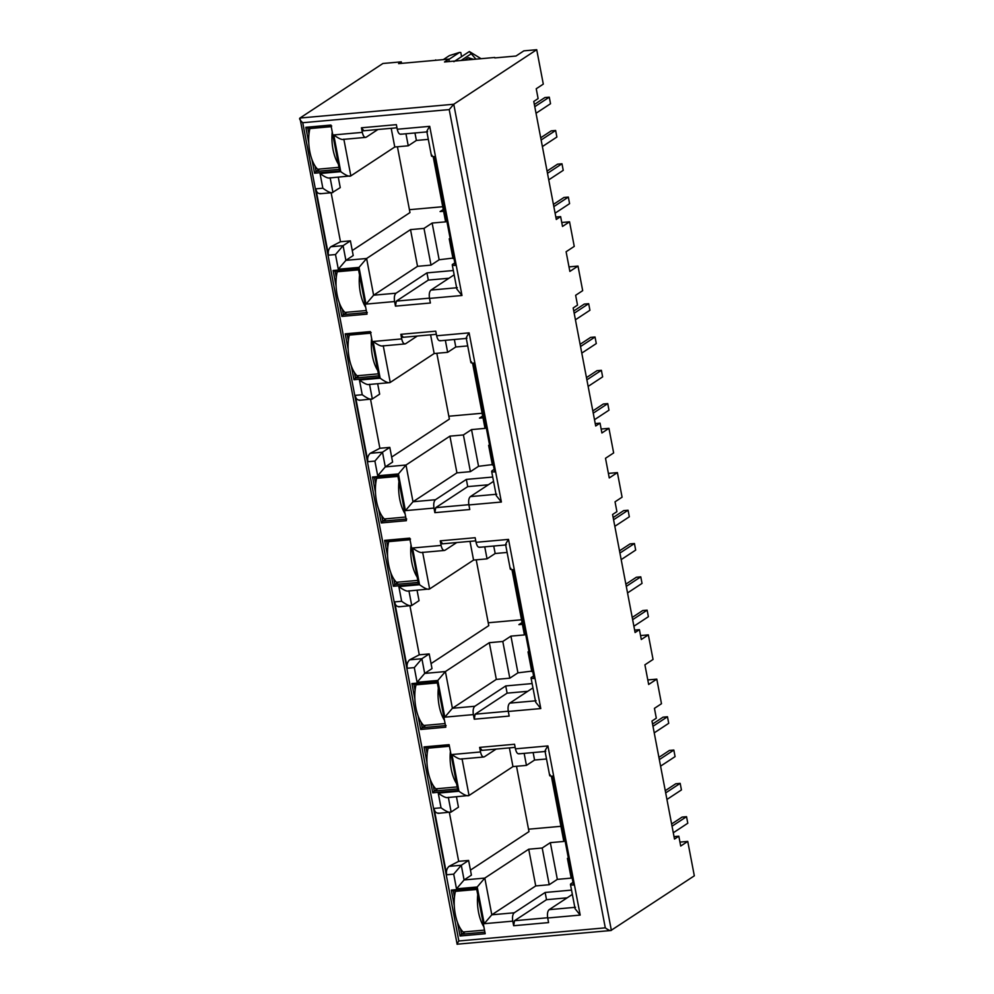 <?xml version="1.0" encoding="UTF-8"?>
<svg xmlns="http://www.w3.org/2000/svg" width="994" height="994" viewBox="0 0 994 994"><rect width="100%" height="100%" fill="white"/><g stroke="black" fill="none" stroke-linecap="round" stroke-linejoin="round"><path stroke-width="1.49" d="M457.451 922.283L460.073 936L485.196 933.739L484.699 931.117L476.437 887.853L451.313 890.102L454.27 905.609M430.141 779.085L432.75 792.802L457.886 790.553L449.126 744.655L424.003 746.904L426.96 762.41M418.064 715.755L420.673 729.459L445.797 727.21L437.049 681.312L411.914 683.574L414.871 699.08M378.664 509.226L381.274 522.931L406.397 520.682L405.03 513.463M405.005 513.476L399.004 482.003M399.016 481.991L397.65 474.784L372.526 477.033L375.483 492.539M390.741 572.556L393.363 586.274L418.486 584.012L409.727 538.127L384.603 540.376L387.561 555.882M339.265 302.685L341.874 316.403L366.997 314.154L359.604 275.462M359.629 275.462L358.25 268.256L333.127 270.505L336.084 286.011M351.342 366.028L353.963 379.733L379.087 377.484L370.837 334.208L370.327 331.586L345.204 333.847L348.161 349.354M634.632 630.109L639.428 629.674L635.091 632.519L612.577 514.507L616.914 511.649L615.038 501.821L622.082 497.186L617.398 472.597L609.26 477.94L605.508 458.271L613.646 452.929L608.949 428.339L601.904 432.974L600.028 423.146L595.692 425.991L573.178 307.978L577.514 305.121L575.638 295.293L582.683 290.658L577.999 266.069L569.86 271.412L566.108 251.743L574.246 246.4L569.55 221.811L562.505 226.446L560.628 216.605L556.292 219.463L533.778 101.45L538.114 98.592L536.238 88.752L543.296 84.117L536.723 49.7L453.761 104.246L449.213 109.588L302.748 122.722L458.843 940.97L605.296 927.837L449.213 109.588M640.546 635.576L648.349 634.868L641.304 639.502L639.428 629.674M608.403 473.405L617.398 472.597M648.349 634.868L653.046 659.457L644.907 664.812L648.66 684.481L656.798 679.126L661.482 703.715L654.437 708.349L656.313 718.19L651.977 721.035L674.491 839.06L678.827 836.202L680.704 846.043L687.749 841.409L694.321 875.826L610.875 930.521L457.128 944.201L299.952 118.037C299.07 118.684 300.002 120.237 302.748 122.722M511.96 569.624L524.422 634.918L510.941 636.123L502.802 641.465L489.321 642.683L445.399 671.559L424.686 673.41L432.005 668.602L429.209 653.915L419.282 654.81L409.938 605.831M531.044 677.896L533.592 675.87M531.616 677.163C530.398 678.094 531.218 678.529 534.089 678.467L513.326 569.624C510.456 569.686 509.636 569.264 510.854 568.332M522.397 624.319L518.88 624.63L522.061 622.542M431.048 663.594L488.775 625.636L476.225 559.833M488.228 622.766L521.527 619.771M429.209 653.915L421.891 658.724L414.299 667.62L417.095 682.306L437.807 680.443L444.815 717.159L473.38 714.599L474.25 719.196L509.176 716.065L508.307 711.468L540.786 708.56L508.518 539.394L476.039 542.314L475.157 537.717L440.23 540.848L441.1 545.445L412.547 548.005L419.555 584.721C424.761 588.523 428.116 589.927 429.644 588.945L473.566 560.069L487.048 558.852L495.174 553.509L493.745 546.029M495.174 553.509L507.114 552.44M489.321 642.683L496.329 679.399L509.81 678.181L517.936 672.839L510.941 636.123M517.936 672.839L532.66 671.025M528.994 651.778L528.025 651.865L531.79 671.596M687.749 841.409L679.946 842.104M674.019 836.637L678.827 836.202M647.79 679.933L656.798 679.126M601.159 429.035L608.949 428.339M595.232 423.568L600.028 423.146M569.003 266.877L577.999 266.069M561.759 222.507L569.55 221.811M555.832 217.04L560.628 216.605M494.826 57.925L515.998 56.024L523.85 50.856L536.723 49.7M550.254 774.86C549.048 775.792 549.868 776.215 552.726 776.152L573.488 884.995C570.631 885.058 569.811 884.623 571.016 883.691L572.991 882.399M580.185 915.089L547.918 745.935L515.439 748.842L514.557 744.257L479.63 747.389L480.5 751.973L451.947 754.533L458.955 791.249L438.242 793.113L441.038 807.799L434.055 808.42L446.716 874.77L453.699 874.148L456.494 888.835L477.207 886.983L484.215 923.699L512.767 921.14L513.649 925.725L548.576 922.594L547.706 917.996L580.185 915.089L575.079 908.702L570.444 884.424L571.016 883.691M496.118 749.091L484.463 756.745C482.736 757.453 481.419 755.862 480.5 751.973M458.955 791.249C464.161 795.051 467.515 796.455 469.044 795.473L512.966 766.598L526.447 765.392L534.573 760.037L533.144 752.557M526.447 765.392L524.149 753.365M546.514 758.969L534.573 760.037M484.215 923.699L491.806 914.803L535.729 885.927L549.21 884.722L557.336 879.367L550.341 842.651L563.822 841.446L551.359 776.152M550.341 842.651L542.202 848.006L528.721 849.211L535.729 885.927M549.21 884.722L542.202 848.006M512.767 921.14C512.171 917.052 512.668 914.269 514.233 912.79L545.134 892.475L571.525 890.102M572.345 894.414L549.16 909.659L575.514 907.298M568.394 858.307L567.425 858.394L571.19 878.124L572.059 877.553M571.19 878.124L557.336 879.367M512.966 766.598L509.388 747.898M441.038 807.799C446.244 811.601 449.611 813.005 451.127 812.023L458.445 807.203L456.457 796.778M449.338 812.359L458.681 861.338L449.027 866.358L461.291 865.265L464.086 879.951L471.404 875.13L468.609 860.444L461.291 865.265L453.699 874.148M470.448 870.123L528.982 831.63L516.52 766.275M449.288 61.541L448.828 59.118L444.492 61.976L494.751 57.466M431.011 265.125L424.003 228.409L410.522 229.614L417.53 266.33L431.011 265.125L439.149 259.769L432.142 223.054L445.623 221.848L433.173 156.567M329.337 177.988L350.845 175.888L394.767 147L408.248 145.795L416.387 140.44L414.958 132.96M416.387 140.44L428.315 139.371M439.149 259.769L453.873 257.955M450.195 238.709L449.226 238.796L452.991 258.527M408.248 145.795L405.95 133.768M394.767 147L391.201 128.301M338.271 177.18L340.259 187.617L332.133 192.674L320.068 193.755M350.41 240.846L343.092 245.667L345.887 260.353L353.218 255.545L350.41 240.846L340.482 241.741L331.139 192.761M352.261 250.525L409.975 212.579L397.426 146.764M410.522 229.614L366.612 258.49L359.02 267.386L366.016 304.102L394.581 301.542C393.984 297.454 394.469 294.671 396.034 293.205L373.607 295.206L366.016 304.102M417.53 266.33L373.607 295.206L366.612 258.49L345.887 260.353L338.308 269.237L359.02 267.386M432.142 223.054L424.003 228.409M443.262 209.485L440.093 211.573L443.597 211.25M320.677 193.519C318.08 193.905 316.477 192.339 315.856 188.823L328.517 255.185C327.796 251.73 328.567 248.922 330.84 246.76L340.482 241.741M453.339 270.517L426.948 272.878L396.034 293.205M394.581 301.542L395.45 306.127L430.39 302.996L429.507 298.411C428.899 294.311 429.383 291.528 430.974 290.074L454.159 274.816M426.948 272.878L428.327 280.084L448.953 278.245M454.792 262.801L452.245 264.826M432.055 155.263C430.849 156.195 431.682 156.63 434.527 156.555L455.289 265.398C452.419 265.473 451.599 265.038 452.817 264.106M427.557 131.655C426.053 132.662 426.774 130.885 429.719 126.337L397.24 129.245L396.37 124.66L361.431 127.791L362.313 132.376C363.22 136.277 364.549 137.868 366.277 137.16L377.919 129.493M395.45 306.127L396.333 301.12L428.327 280.084M473.728 59.354L468.286 57.689L470.721 59.615M468.286 57.689L464.496 60.174M453.898 61.69L469.354 51.526L475.927 59.155M471.479 53.614L461.017 60.497M469.354 51.526L481.084 58.696M443.299 59.615L449.425 55.589L459.551 52.409L460.794 52.52L461.576 56.646M459.551 52.409L448.89 59.416M470.411 471.653L463.403 434.937L449.922 436.142L456.929 472.858L470.411 471.653L478.549 466.31L471.541 429.594L485.022 428.377L472.572 363.096M377.708 475.778L385.287 466.882L392.605 462.073L389.81 447.387L382.491 452.195L374.9 461.092L377.708 475.778L398.42 473.914L405.415 510.63L433.98 508.071L434.85 512.655L469.777 509.524L468.907 504.94L501.386 502.032L469.118 332.866L436.639 335.786L435.757 331.188L400.831 334.319L401.713 338.917L373.148 341.476L380.155 378.192C385.361 381.994 388.729 383.398 390.244 382.417L434.167 353.529L447.648 352.323L455.774 346.981L454.357 339.501M455.774 346.981L467.714 345.912M478.549 466.31L493.272 464.484M489.595 445.237L488.626 445.324L492.39 465.068M447.648 352.323L445.349 340.308M434.167 353.529L430.601 334.841M377.658 383.721L379.658 394.146L372.328 398.954C370.812 399.936 367.445 398.532 362.238 394.73L355.256 395.363C355.802 398.743 357.405 400.309 360.077 400.06M389.81 447.387L379.882 448.269L370.538 399.29M391.661 457.066L449.375 419.108L436.826 353.292M449.922 436.142L405.999 465.03L413.007 501.746L435.434 499.733L466.348 479.406L467.714 486.625L488.352 484.774M456.929 472.858L413.007 501.746L405.415 510.63M471.541 429.594L463.403 434.937M482.662 416.014L479.481 418.101L482.997 417.791M355.256 395.363L367.917 461.713C367.196 458.259 367.966 455.451 370.24 453.301L379.882 448.269M417.318 336.022L405.664 343.688C403.949 344.396 402.62 342.806 401.713 338.917M494.192 469.33L492.216 470.634C490.999 471.566 491.819 472.001 494.689 471.926L473.927 363.096C471.057 363.158 470.237 362.723 471.454 361.791M492.216 470.634L491.645 471.367M492.726 477.045L466.348 479.406M493.558 481.357L470.373 496.602L496.714 494.242M434.85 512.655L435.732 507.661L467.714 486.625M487.048 558.852L484.749 546.837M473.566 560.069L470 541.37M417.058 590.25L419.046 600.674L411.727 605.495C410.211 606.477 406.844 605.06 401.638 601.271L394.655 601.892C395.202 605.271 396.805 606.837 399.476 606.588M496.329 679.399L452.407 708.275L474.834 706.262L505.747 685.935L507.114 693.153L527.752 691.302M509.81 678.181L502.802 641.465M394.655 601.892L407.316 668.241C406.596 664.787 407.366 661.992 409.64 659.83L419.282 654.81M456.718 542.562L445.063 550.216C443.336 550.924 442.019 549.334 441.1 545.445M505.648 544.774L510.27 568.966M532.125 683.574L505.747 685.935M532.946 687.885L509.76 703.131L536.114 700.77M474.25 719.196L475.132 714.189L507.114 693.153M513.649 925.725L514.519 920.717L546.514 899.682L567.152 897.831M545.134 892.475L546.514 899.682M477.207 886.983L484.799 878.087L528.721 849.211M468.609 860.444L458.681 861.338M458.843 940.97C457.066 943.666 456.631 944.735 457.538 944.163L457.252 944.3M401.576 63.355L401.29 61.839L382.914 63.492L299.952 118.037L453.761 104.246L611.36 930.372C610.391 930.956 608.365 930.111 605.296 927.837M547.706 917.996C547.098 913.908 547.582 911.125 549.16 909.659M547.918 745.935C544.948 750.458 544.227 752.234 545.743 751.253M515.439 748.842C516.358 752.719 517.675 754.309 519.39 753.614M479.63 747.389L482.003 750.246M483.829 756.993L484.463 756.745M451.947 754.533C457.141 758.347 460.508 759.764 462.036 758.757L469.044 795.473L447.524 797.586M438.242 793.113C443.436 796.927 446.791 798.331 448.331 797.337L451.127 812.023L438.043 813.365M434.055 808.42C434.602 811.8 436.204 813.365 438.876 813.117M446.716 874.77C445.995 871.328 446.766 868.52 449.027 866.358M456.494 888.835L464.086 879.951L484.799 878.087L491.806 914.803L514.233 912.79M473.38 714.599C472.784 710.511 473.268 707.74 474.834 706.262M508.307 711.468C507.698 707.38 508.182 704.597 509.76 703.131M540.786 708.56L535.679 702.162L531.057 677.945M508.518 539.394C505.548 543.929 504.828 545.706 506.344 544.724M476.039 542.314C476.958 546.178 478.276 547.769 480.003 547.085M440.23 540.848L442.603 543.718M444.43 550.465L445.063 550.216M412.547 548.005C417.741 551.819 421.108 553.223 422.636 552.229L429.644 588.945L408.124 591.045M419.555 584.721L398.842 586.584C404.036 590.386 407.403 591.803 408.932 590.809L411.727 605.495L398.644 606.837M417.095 682.306L424.686 673.41L421.891 658.724L409.64 659.83M437.807 680.443L445.399 671.559L452.407 708.275L444.815 717.159M433.98 508.071C433.384 503.983 433.869 501.212 435.434 499.733M468.907 504.94C468.298 500.839 468.783 498.069 470.373 496.602M501.386 502.032L496.279 495.633L491.657 471.417M469.118 332.866C466.149 337.401 465.428 339.178 466.956 338.196M436.639 335.786C437.559 339.65 438.876 341.24 440.603 340.557M400.831 334.319L403.204 337.19M405.03 343.936L405.664 343.688M373.148 341.476C378.341 345.291 381.708 346.695 383.237 345.701L390.244 382.417L389.437 382.653M380.155 378.192L359.443 380.043C364.636 383.858 368.004 385.274 369.532 384.268L372.328 398.954L359.244 400.309M398.42 473.914L405.999 465.03L385.287 466.882L382.491 452.195L370.24 453.301M429.507 298.411L461.986 295.491L456.88 289.105L452.258 264.876M397.24 129.245C398.159 133.121 399.476 134.712 401.203 134.028M361.431 127.791L363.816 130.661M365.63 137.408L366.277 137.16M362.313 132.376L333.748 134.935C338.942 138.75 342.309 140.166 343.837 139.16L350.845 175.888C349.316 176.882 345.949 175.478 340.756 171.664L320.043 173.515L322.851 188.201L315.856 188.823M322.851 188.201C328.045 192.016 331.4 193.432 332.94 192.426L330.132 177.74C328.616 178.721 325.249 177.317 320.043 173.515M330.84 246.76L343.092 245.667L335.5 254.551L338.308 269.237M528.522 829.207L560.927 826.312M401.29 61.839L398.582 63.628L448.828 59.118M308.972 134.19L307.829 128.151L305.804 127.307L308.761 142.813M311.942 159.5L314.564 173.204L339.687 170.956L338.308 163.737M315.036 165.948L316.08 171.428L314.564 173.204M338.295 163.737L330.927 125.058L305.804 127.307M307.829 128.151L331.723 126.014M339.985 169.291L316.08 171.428L319.708 169.042M333.127 270.505L335.14 271.35L336.295 277.388M342.346 309.146L343.39 314.626L341.874 316.403M335.14 271.35L359.045 269.212M367.295 312.476L343.39 314.626L347.03 312.24M409.429 209.697L442.74 206.715M354.436 372.477L355.479 377.956L353.963 379.733M345.204 333.847L347.229 334.692L348.372 340.731M347.229 334.692L371.122 332.543M379.373 375.819L355.479 377.956L359.107 375.57M372.526 477.033L374.539 477.878L375.695 483.916M381.746 515.675L382.789 521.154L381.274 522.931M374.539 477.878L398.432 475.741M386.417 518.769L382.789 521.154L406.695 519.017M448.828 416.225L482.127 413.243M393.835 579.005L394.879 584.497L393.363 586.274M384.603 540.376L386.616 541.221L387.772 547.259M386.616 541.221L410.522 539.071M418.772 582.347L394.879 584.497L398.507 582.111M411.914 683.574L413.939 684.419L415.094 690.457M421.145 722.203L422.189 727.683L420.673 729.459M413.939 684.419L437.236 682.319M425.817 725.297L422.189 727.683L446.095 725.545M433.222 785.546L434.279 791.025L432.75 792.802M424.003 746.904L426.016 747.749L427.171 753.787M426.016 747.749L449.313 745.662M457.575 788.938L434.279 791.025L437.907 788.64M451.313 890.102L453.339 890.947L454.482 896.986M460.545 928.731L461.589 934.223L460.073 936M453.339 890.947L476.635 888.86M484.886 932.124L461.589 934.223L465.217 931.838M671.609 823.989L682.12 817.08L686.531 816.683L687.786 823.231L673.286 832.773M672.031 826.213L686.531 816.683M652.971 726.291L667.471 716.761L668.726 723.309L654.226 732.851M652.549 724.067L663.06 717.159L667.471 716.761M665.259 790.677L675.771 783.769L680.182 783.371L681.437 789.932L666.937 799.462M665.682 792.901L680.182 783.371M659.333 759.602L673.833 750.06L675.075 756.62L660.575 766.15M658.91 757.378L669.409 750.458L673.833 750.06M484.5 930.098L463.167 932.012A27.273 11.742 -95.1 0 1 455.414 891.369L476.747 889.456M456.482 890.661L455.414 891.369M483.879 926.818A27.273 11.742 -95.1 0 1 477.741 894.65M457.19 786.913L435.857 788.826A27.273 11.742 -95.1 0 1 428.103 748.171L449.437 746.258M429.172 747.463L428.103 748.171M456.557 783.62A27.273 11.742 -95.1 0 1 450.419 751.452M417.791 580.372L396.457 582.285A27.273 11.742 -95.1 0 1 388.704 541.643L410.037 539.73M389.772 540.935L388.704 541.643M417.157 577.092A27.273 11.742 -95.1 0 1 411.031 544.923M378.391 373.843L357.057 375.757A27.273 11.742 -95.1 0 1 349.304 335.102L370.638 333.189M350.373 334.406L349.304 335.102M377.77 370.563A27.273 11.742 -95.1 0 1 371.632 338.382M338.991 167.315L317.658 169.228A27.273 11.742 -95.1 0 1 309.904 128.574L331.238 126.66M428.948 60.907L435.819 60.286M310.973 127.878L309.904 128.574M435.745 59.913L435.074 60.348M338.37 164.035A27.273 11.742 -95.1 0 1 332.232 131.854M445.101 723.57L423.767 725.483A27.273 11.742 -95.1 0 1 416.014 684.829L437.348 682.915M417.082 684.133L416.014 684.829M444.48 720.29A27.273 11.742 -95.1 0 1 438.342 688.121M405.701 517.042L384.38 518.955A27.273 11.742 -95.1 0 1 376.627 478.3L397.948 476.387M377.695 477.605L376.627 478.3M405.08 513.761A27.273 11.742 -95.1 0 1 398.942 481.581M366.314 310.513L344.98 312.427A27.273 11.742 -95.1 0 1 337.227 271.772L358.548 269.859M338.295 271.064L337.227 271.772M365.68 307.221A27.273 11.742 -95.1 0 1 359.542 275.052M632.209 617.46L642.72 610.54L647.131 610.154L648.386 616.702L633.886 626.232M632.644 619.684L647.131 610.154M613.584 519.763L628.071 510.233L629.326 516.781L614.826 526.311M613.149 517.539L623.66 510.618L628.071 510.233M625.86 584.149L636.371 577.241L640.782 576.843L642.037 583.403L627.537 592.933M626.282 586.373L640.782 576.843M619.933 553.062L634.433 543.532L635.675 550.092L621.188 559.622M619.51 550.838L630.022 543.929L634.433 543.532M592.822 410.92L603.321 404.011L607.744 403.614L608.987 410.174L594.487 419.704M593.244 413.156L607.744 403.614M574.184 313.234L588.672 303.692L589.927 310.252L575.427 319.782M573.749 310.998L584.261 304.089L588.672 303.692M586.46 377.621L596.972 370.7L601.382 370.315L602.637 376.863L588.137 386.405M586.882 379.845L601.382 370.315M580.533 346.533L595.033 337.003L596.288 343.564L581.788 353.094M580.111 344.309L590.622 337.401L595.033 337.003M553.422 204.391L563.933 197.483L568.344 197.085L569.587 203.646L555.099 213.176M553.844 206.615L568.344 197.085M534.784 106.693L549.284 97.163L550.527 103.724L536.027 113.254M534.362 104.469L544.874 97.561L549.284 97.163M547.06 171.08L557.572 164.172L561.983 163.774L563.238 170.334L548.738 179.864M547.495 173.316L561.983 163.774M541.134 140.005L555.634 130.475L556.888 137.023L542.389 146.565M540.711 137.781L551.223 130.873L555.634 130.475M457.315 287.701L430.974 290.074M396.333 301.12L429.458 298.15M435.732 507.661L468.857 504.691M475.132 714.189L508.257 711.219M514.519 920.717L547.657 917.748M398.842 586.584L401.638 601.271M407.316 668.241L414.299 667.62M359.443 380.043L362.238 394.73M367.917 461.713L374.9 461.092M461.986 295.491L429.719 126.337M333.748 134.935L340.756 171.664M328.517 255.185L335.5 254.551M545.047 751.315L549.682 775.581M518.756 753.85L545.085 751.489M481.618 750.395L515.153 747.376M461.228 759.006L483.593 757.006M479.356 547.321L505.685 544.961M442.218 543.855L475.753 540.848M421.841 552.478L444.194 550.477M466.261 338.246L470.883 362.524M439.957 340.793L466.285 338.42M402.818 337.326L436.354 334.319M382.442 345.949L404.794 343.936M368.724 384.516L389.437 382.665M426.861 131.717L431.483 155.996M400.557 134.252L426.886 131.891M363.431 130.798L396.966 127.791M343.042 139.409L365.394 137.408"/></g></svg>
